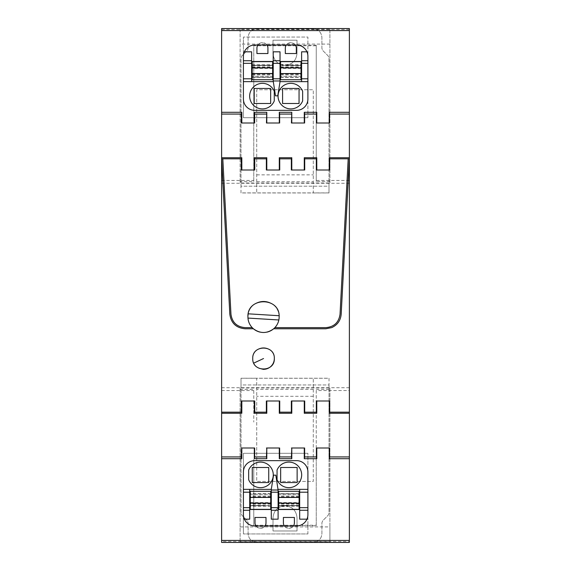 <?xml version="1.0" encoding="UTF-8"?>
<svg xmlns="http://www.w3.org/2000/svg" width="571" height="571" viewBox="0 0 571 571"><rect width="100%" height="100%" fill="white"/><g stroke="black" fill="none" stroke-linecap="round" stroke-linejoin="round"><path stroke-width="0.43" stroke-dasharray="2.85 2.14" d="M247.921 316.898A15.617 15.617 0 0 0 263.538 332.515A15.617 15.617 0 0 0 279.155 316.898A15.617 15.617 0 0 0 263.538 301.281A15.617 15.617 0 0 0 247.921 316.898M243.403 514.592A11.356 11.356 180 0 0 254.766 525.948L296.556 525.948A11.356 11.356 180 0 0 307.912 514.592L307.912 533.935L243.403 533.935L243.403 514.592M243.403 519.167L243.403 453.295L243.403 533.935L307.912 533.935L243.403 533.935L307.912 533.935L307.912 453.295L243.403 453.295L243.403 472.003A11.356 11.356 180 0 1 254.766 460.647L296.556 460.647A11.356 11.356 -0 0 1 307.912 472.003L307.912 453.295L243.403 453.295L307.912 453.295L243.403 453.295L243.403 533.935L243.403 519.167L244.367 519.167M307.912 514.592L307.912 453.295L307.912 514.592M349.381 542.45L349.381 28.55M221.619 28.55L221.619 541.458L349.381 541.458M221.619 542.45L221.619 541.458M329.703 400.999L316.334 400.999M304.721 400.999L291.346 400.999M279.733 400.999L266.357 400.999M254.752 400.999L241.376 400.999M241.462 123.001L254.659 123.001M316.42 123.001L329.617 123.001M291.431 123.001L304.629 123.001M266.45 123.001L279.647 123.001M241.397 170.001L254.723 170.001M266.386 170.001L279.711 170.001M291.367 170.001L304.721 170.001M329.703 170.001L316.334 170.001M240.113 387.987L240.113 542.379L240.113 541.658L329.91 541.658L329.91 387.987L240.113 387.987L240.113 389.458L253.781 389.458L253.781 422.076L253.781 389.465M240.113 542.379L329.91 542.379L329.91 541.658M253.781 459.298L253.781 525.812L316.248 525.812L316.248 459.298L316.248 525.22L253.781 525.22L253.781 459.298M316.248 390.55L316.248 459.298L316.248 390.55L349.381 390.55M221.619 390.55L253.781 390.55M316.248 389.458L329.91 389.458M221.619 387.709L349.381 387.709M221.619 183.284L349.381 183.284M221.619 180.443L253.781 180.443L253.781 181.535L240.113 181.535L240.113 183.013L240.113 28.621L240.113 29.342L329.91 29.342L329.91 28.621L240.113 28.621M329.91 29.342L329.91 183.013L240.113 183.013M329.91 181.535L316.248 181.535L316.248 180.443L349.381 180.443M316.248 180.443L316.248 45.188L253.781 45.188L253.781 180.443M221.619 29.542L349.381 29.542M243.403 56.401L243.403 56.401A11.356 11.356 180 0 1 254.766 45.045L296.556 45.045A11.356 11.356 180 0 1 307.912 56.401L307.912 37.065L243.403 37.065L243.403 56.401M307.912 98.997A11.356 11.356 180 0 1 296.556 110.346L254.766 110.346A11.356 11.356 180 0 1 243.403 98.99L243.403 117.697L307.912 117.697L307.912 37.065L243.403 37.065L243.403 117.697L307.912 117.697L307.912 37.065L243.403 37.065L307.912 37.065L307.912 51.825L306.948 51.825M349.324 158.817L341.18 314.236C340.594 320.538 337.418 325.006 331.658 327.633C337.418 325.006 340.594 320.538 341.18 314.236L349.324 158.817M273.68 328.768L325.87 328.768L331.658 327.633L325.87 328.768L273.68 328.768L274.872 327.633L325.87 327.633C334.149 326.89 338.874 322.408 340.045 314.178L348.189 158.817L340.045 314.178C338.874 322.408 334.149 326.89 325.87 327.633L274.872 327.633L273.68 328.768A15.617 15.617 0 0 0 278.848 319.974L247.964 318.076A15.617 15.617 0 0 0 252.196 327.633L245.13 327.633C236.851 326.89 232.126 322.408 230.955 314.178L222.811 158.817L230.955 314.178C232.126 322.408 236.851 326.89 245.13 327.633L252.196 327.633L253.388 328.768L245.13 328.768C236.187 327.968 231.084 323.129 229.82 314.236C231.084 323.129 236.187 327.968 245.13 328.768L253.388 328.768A15.617 15.617 0 0 0 253.717 329.039M229.82 314.236L228.329 285.8M252.746 358.531A10.792 10.792 0 0 1 263.538 347.746A10.792 10.792 0 0 1 274.323 358.531A10.792 10.792 0 0 1 263.538 369.323A10.792 10.792 0 0 1 252.746 358.531M240.113 541.658L240.113 389.465M240.113 526.912L329.91 526.912L329.91 542.379M329.91 387.987L329.91 526.912M316.248 525.22L316.248 525.812M253.781 525.22L253.781 525.812M316.248 45.188L316.248 181.535M253.781 181.535L253.781 45.78L316.248 45.78M240.113 29.342L240.113 181.535M329.91 183.013L329.91 28.621M329.91 44.088L240.113 44.088M253.781 45.188L253.781 45.78M253.767 363.113A10.792 10.792 3.5 0 0 262.874 369.301A10.792 10.792 0 0 1 252.767 357.874A10.792 10.792 0 0 1 264.195 347.768A10.792 10.792 3.5 0 0 253.767 363.113L253.767 363.113M274.323 358.524A10.792 10.792 3.5 0 0 264.516 347.789M264.494 347.789A10.792 10.792 3.5 0 0 264.195 347.768A10.792 10.792 0 0 1 274.301 359.195A10.792 10.792 0 0 1 262.874 369.301M269.334 302.394A15.617 15.617 0 0 1 279.105 315.72L248.228 313.822A15.617 15.617 0 0 1 260.126 301.659M260.076 332.122A15.617 15.617 0 0 0 266.935 332.136M269.262 302.366A15.617 15.617 0 0 0 260.205 301.638M264.494 301.31A15.617 15.617 0 0 0 247.95 315.934A15.617 15.617 0 0 0 262.574 332.486A15.617 15.617 0 0 0 279.119 317.854A15.617 15.617 0 0 0 264.494 301.31M280.033 51.825L280.033 81.639L277.763 95.835M307.912 81.639L280.033 81.639M243.403 51.825L243.403 117.697L307.912 117.697L243.403 117.697L243.403 37.065L243.403 51.825L244.367 51.825M275.486 95.835L273.216 81.639L273.216 51.825M243.403 81.639L273.216 81.639M301.038 65.458L285.707 65.458L301.609 65.458L301.609 51.825M280.033 65.458L280.597 65.458M280.033 61.482L301.609 61.482M251.64 51.825L251.64 61.482L273.216 61.482M266.971 45.045A5.496 5.496 -90 0 0 257.885 45.045M295.364 45.045A5.496 5.496 -90 0 0 286.278 45.045M280.597 77.385L301.038 77.385M301.609 81.639L301.609 65.458M280.033 77.385L301.609 77.385M307.912 56.401L307.912 51.825M274.258 100.939A12.776 12.776 90 0 1 256.3 107.334A12.776 12.776 90 0 1 263.152 83.366A12.776 12.776 90 0 1 274.258 91.303L274.258 100.939M302.03 102.245A12.776 12.776 90 0 1 284.693 107.334A12.776 12.776 90 0 1 291.545 83.366A12.776 12.776 90 0 1 302.651 91.303L302.651 100.939A12.776 12.776 90 0 1 302.03 102.245M251.64 61.482L251.64 81.639M267.927 53.531L267.927 48.135A5.496 5.496 -90 0 0 262.432 42.639A5.496 5.496 -90 0 0 256.929 48.135L256.929 53.531L267.927 53.531M272.652 77.385L252.204 77.385M272.652 65.458L252.204 65.458M251.64 65.458L273.216 65.458M251.64 77.385L273.216 77.385M270.661 96.67L270.661 88.569M254.195 99.954L254.195 91.624M259.969 88.455L266.75 88.455M299.054 96.67L299.054 88.569M282.588 99.954L282.588 92.937M288.362 88.455L295.143 88.455M296.32 48.135C296.656 41.048 284.986 41.048 285.322 48.135L285.322 53.531L296.32 53.531L296.32 48.135M301.038 73.58L280.597 73.58M280.597 77.156L301.038 77.156L301.038 79.712L280.597 79.712L280.597 76.3L301.038 76.3L301.038 61.654L280.597 61.654L280.597 64.437L301.038 64.437M301.038 68.384L280.597 68.384L280.597 73.887L301.038 73.887M301.038 77.156L301.038 76.3L280.597 76.3L280.597 73.887M301.038 67.785L280.597 67.785M280.597 68.384L280.597 65.287L301.038 65.287L280.597 65.287L280.597 64.437M272.652 73.58L252.204 73.58M252.204 77.156L272.652 77.156L272.652 79.712L252.204 79.712L252.204 76.3L272.652 76.3L272.652 61.654L252.204 61.654L252.204 64.437L272.652 64.437M272.652 68.384L252.204 68.384L252.204 73.887L272.652 73.887M272.652 77.156L272.652 76.3L252.204 76.3L252.204 73.887M272.652 67.785L252.204 67.785M252.204 68.384L252.204 65.287L272.652 65.287L252.204 65.287L252.204 64.437M271.289 519.167L271.289 489.354L273.559 475.158M270.718 493.615L249.705 493.615L249.705 489.354L271.289 489.354M275.829 475.158L278.098 489.354L278.098 519.167M299.682 519.167L299.682 489.354L278.098 489.354M250.276 505.542L265.608 505.542L249.705 505.542L249.705 519.167M271.289 505.542L270.718 505.542M271.289 509.518L249.705 509.518M306.948 519.167L307.912 519.167M299.682 509.518L278.098 509.518M284.344 525.948A5.496 5.496 -90 0 0 293.437 525.948M255.951 525.948A5.496 5.496 -90 0 0 265.044 525.948M271.289 493.615L250.276 493.615M249.705 493.615L249.705 505.542M277.056 470.061A12.776 12.776 90 0 1 295.014 463.666A12.776 12.776 90 0 1 288.169 487.634A12.776 12.776 90 0 1 277.056 479.697L277.056 470.061M249.284 468.748A12.776 12.776 90 0 1 266.621 463.666A12.776 12.776 90 0 1 259.776 487.634A12.776 12.776 90 0 1 248.663 479.697L248.663 470.061A12.776 12.776 90 0 1 249.284 468.748M283.394 517.462L283.394 522.858A5.496 5.496 -90 0 0 288.89 528.353A5.496 5.496 -90 0 0 294.386 522.858L294.386 517.462L283.394 517.462M278.669 493.615L299.111 493.615M278.669 505.542L299.111 505.542M299.682 505.542L278.098 505.542M299.682 493.615L278.098 493.615M280.654 474.33L280.654 482.424M297.127 471.046L297.127 479.376M291.346 482.545L284.572 482.545M252.261 474.33L252.261 482.424M268.734 471.046L268.734 479.376M262.953 482.545L256.179 482.545M255.001 522.858C254.666 529.952 266.329 529.952 265.993 522.858L265.993 517.462L255.001 517.462L255.001 522.858M250.276 497.412L270.718 497.412M270.718 493.844L250.276 493.844L250.276 491.288L270.718 491.288L270.718 494.693L250.276 494.693L250.276 509.346L270.718 509.346L270.718 506.563L250.276 506.563M250.276 502.616L270.718 502.616L270.718 497.113L250.276 497.113M250.276 493.844L250.276 494.693L270.718 494.693L270.718 497.113M250.276 503.215L270.718 503.215M270.718 502.616L270.718 505.713L250.276 505.713L270.718 505.713L270.718 506.563M278.669 497.412L299.111 497.412M299.111 493.844L278.669 493.844L278.669 491.288L299.111 491.288L299.111 494.693L278.669 494.693L278.669 509.346L299.111 509.346L299.111 506.563L278.669 506.563M278.669 502.616L299.111 502.616L299.111 497.113L278.669 497.113M278.669 493.844L278.669 494.693L299.111 494.693L299.111 497.113M278.669 503.215L299.111 503.215M299.111 502.616L299.111 505.713L278.669 505.713L299.111 505.713L299.111 506.563M253.388 328.768L252.196 327.633M329.017 378.216L329.017 513.243L328.182 515.249L322.751 520.688L321.916 522.693L321.916 533.728C321.409 538.896 318.575 541.736 313.408 542.236L256.629 542.236C251.454 541.729 248.621 538.896 248.121 533.728L248.121 522.693L247.286 520.688L241.854 515.249L241.019 513.243L241.019 384.954L329.017 384.954L329.017 378.216L241.019 378.216L241.019 384.954L329.017 384.954L329.017 513.243L328.182 515.249L322.751 520.688L321.916 522.693L321.916 533.728C321.409 538.903 318.575 541.736 313.408 542.236L256.629 542.236C251.454 541.729 248.621 538.896 248.121 533.728L248.121 522.693L247.286 520.688L241.854 515.249L241.019 513.243L241.019 378.216M297.02 517.833L297.02 530.973L273.017 530.973L273.017 517.833C273.723 510.538 277.727 506.534 285.022 505.827C292.309 506.534 296.313 510.538 297.02 517.833L297.02 530.973L273.017 530.973L273.017 517.833C273.723 510.538 277.727 506.534 285.022 505.827C292.309 506.534 296.313 510.538 297.02 517.833M241.019 378.266L256.729 378.266L256.729 481.424L313.286 481.424L313.286 378.266L313.286 481.424L256.729 481.424L256.729 378.266L329.017 378.266M240.998 192.948L240.998 57.921L241.833 55.915L247.264 50.476L248.1 48.471L248.1 37.436C248.606 32.262 251.44 29.428 256.607 28.928L313.393 28.928C318.561 29.435 321.394 32.269 321.901 37.436L321.901 48.471L322.729 50.476L328.168 55.915L328.996 57.921L328.996 186.21L240.998 186.21L240.998 192.948L328.996 192.948L328.996 186.21L240.998 186.21L240.998 57.921L241.833 55.915L247.264 50.476L248.1 48.471L248.1 37.436C248.606 32.262 251.44 29.428 256.607 28.928L313.393 28.928C318.561 29.435 321.394 32.269 321.901 37.436L321.901 48.471L322.729 50.476L328.168 55.915L328.996 57.921L328.996 192.948M272.995 53.331L272.995 40.191L297.006 40.191L297.006 53.331C296.292 60.626 292.288 64.623 285 65.337C277.706 64.63 273.709 60.626 272.995 53.331L272.995 40.191L297.006 40.191L297.006 53.331C296.292 60.626 292.288 64.623 285 65.337C277.706 64.623 273.709 60.626 272.995 53.331M328.996 192.898L313.286 192.898L313.286 89.74L256.729 89.74L256.729 192.898L256.729 89.74L313.286 89.74L313.286 192.898L240.998 192.898M280.597 67.435L301.038 67.435M252.204 67.435L272.652 67.435M280.597 74.18L301.038 74.18M280.597 74.944L301.038 74.944M280.597 65.958L301.038 65.958M280.597 67.164L301.038 67.164M280.597 67.535L301.038 67.535M252.204 74.18L272.652 74.18M252.204 74.944L272.652 74.944M252.204 65.958L272.652 65.958M252.204 67.164L272.652 67.164M252.204 67.535L272.652 67.535M270.718 503.558L250.276 503.558M299.111 503.558L278.669 503.558M270.718 496.82L250.276 496.82M270.718 496.056L250.276 496.056M270.718 505.042L250.276 505.042M270.718 503.829L250.276 503.829M270.718 503.458L250.276 503.458M299.111 496.82L278.669 496.82M299.111 496.056L278.669 496.056M299.111 505.042L278.669 505.042M299.111 503.829L278.669 503.829M299.111 503.458L278.669 503.458M313.286 389.458L256.729 389.458M313.286 396.31L256.729 396.31M256.729 181.706L313.286 181.706M256.729 174.854L313.286 174.854"/><path stroke-width="0.86" d="M243.403 472.003L243.403 514.592A11.356 11.356 180 0 0 254.766 525.948L296.556 525.948A11.356 11.356 180 0 0 307.912 514.592L307.912 472.003A11.356 11.356 180 0 0 296.556 460.647L254.766 460.647A11.356 11.356 180 0 0 243.403 472.003M316.769 447.999L316.769 458.699L316.42 456.928L304.629 456.928L304.279 458.699L304.279 447.999L291.788 447.999L291.788 458.699L291.431 456.928L279.647 456.928L279.29 458.699L279.29 447.999L266.8 447.999L266.8 458.699L266.45 456.928L254.659 456.928L254.309 458.699L254.309 447.999L241.819 447.999L241.819 458.699L241.462 456.928L221.619 456.928L221.619 412.176L241.383 412.176L241.376 400.999L254.752 400.999L254.745 412.176L266.364 412.176L266.357 400.999L279.733 400.999L279.726 412.176L291.353 412.176L291.346 400.999L304.721 400.999L304.714 412.176L316.334 412.176L316.334 400.999L329.703 400.999L329.695 412.176L349.381 412.176L349.381 456.928L329.617 456.928L329.267 458.699L329.267 447.999L316.42 447.999L316.42 456.928M329.267 458.699L349.381 458.699L349.381 456.928M349.381 540.43L349.381 542.45L221.619 542.45L221.619 540.43L349.381 540.43L349.381 458.699M221.619 540.43L221.619 458.699L241.819 458.699M254.309 458.699L266.8 458.699M279.29 458.699L291.788 458.699M304.279 458.699L316.769 458.699M316.42 447.999L329.267 447.999M329.617 447.999L329.617 456.928M349.381 30.57L349.381 28.55L221.619 28.55L221.619 30.57L349.381 30.57L349.381 157.732L329.267 157.732L329.267 170.001M349.381 412.176L349.381 157.732M221.619 458.699L221.619 456.928M241.819 170.001L241.819 157.732L221.619 157.732L221.619 412.176M221.619 157.732L221.619 112.301L241.819 112.301L241.819 123.001M221.619 30.57L221.619 112.301M241.819 447.999L241.462 456.928M241.462 447.999L254.309 447.999M254.659 447.999L254.659 456.928M266.8 447.999L266.45 456.928M266.45 447.999L279.29 447.999M279.647 447.999L279.647 456.928M291.788 447.999L291.431 456.928M291.431 447.999L304.279 447.999M304.629 447.999L304.629 456.928M349.381 413.261L329.267 413.261L329.267 400.999M316.769 400.999L316.769 413.261L304.279 413.261L304.279 400.999M291.788 400.999L291.788 413.261L279.29 413.261L279.29 400.999M266.8 400.999L266.8 413.261L254.309 413.261L254.309 400.999M241.819 400.999L241.819 413.261L221.619 413.261M329.267 123.001L329.267 112.301L349.381 112.301M316.769 123.001L316.769 112.301L316.42 114.072L304.629 114.072L304.279 112.301L316.769 112.301M304.279 123.001L304.279 112.301M291.788 123.001L291.788 112.301L291.431 123.001L304.629 123.001L304.629 114.072M279.29 123.001L279.29 112.301L291.788 112.301M266.8 123.001L266.8 112.301L266.45 123.001L279.647 123.001L279.647 114.072L291.431 114.072M254.309 123.001L254.309 112.301L266.8 112.301M296.556 45.045L254.766 45.045A11.356 11.356 0 0 0 243.403 56.401L243.403 98.99A11.356 11.356 0 0 0 254.766 110.346L296.556 110.346A11.356 11.356 0 0 0 307.912 98.997L307.912 56.401A11.356 11.356 0 0 0 296.556 45.045M307.912 98.99A11.356 11.356 0 0 1 307.912 98.997L307.912 81.639L280.033 81.639L280.033 51.825L273.216 51.825L273.216 80.975L280.033 80.975M316.42 114.072L316.42 123.001L329.617 123.001L329.267 112.301M329.617 114.072L349.381 114.072M221.619 114.072L241.462 114.072L241.462 123.001L254.659 123.001L254.659 114.072L266.45 114.072M254.309 170.001L254.309 157.732L266.8 157.732L266.364 158.824L254.745 158.824L254.309 157.732M266.8 170.001L266.8 157.732M279.29 170.001L279.29 157.732L291.788 157.732L291.353 158.824L279.726 158.824L279.29 157.732M291.788 170.001L291.788 157.732M304.279 170.001L304.279 157.732L316.769 157.732L316.334 158.824L304.714 158.824L304.279 157.732M316.769 170.001L316.769 157.732M316.334 158.824L316.334 170.001L329.703 170.001L329.695 158.824L349.324 158.817L341.18 314.236C340.594 320.538 337.418 325.006 331.658 327.633C337.418 325.006 340.594 320.538 341.18 314.236L349.381 158.824M329.695 158.824L329.267 157.732M253.388 328.768L245.13 328.768L253.388 328.768C260.155 333.728 266.914 333.728 273.68 328.768L325.87 328.768L331.658 327.633L325.87 328.768L273.68 328.768L274.872 327.633L325.87 327.633C334.149 326.89 338.874 322.408 340.045 314.178L348.189 158.824L349.324 158.824L348.189 158.817L340.045 314.178C338.874 322.408 334.149 326.89 325.87 327.633L274.872 327.633C277.67 324.599 279.098 321.023 279.155 316.898C280.118 296.749 246.958 296.756 247.921 316.898C247.978 321.023 249.399 324.599 252.196 327.633A15.617 15.617 0 0 0 253.388 328.768L252.196 327.633L245.13 327.633C236.851 326.89 232.126 322.408 230.955 314.178L222.811 158.824L230.955 314.178C232.126 322.408 236.851 326.89 245.13 327.633L252.196 327.633M245.13 328.768C236.187 327.968 231.084 323.129 229.82 314.236L228.329 285.8L229.82 314.236C231.084 323.129 236.187 327.968 245.13 328.768M221.619 158.824L228.329 285.8M252.746 358.531C252.082 344.62 274.994 344.62 274.323 358.531C274.994 372.449 252.082 372.442 252.746 358.531M329.695 412.176L329.267 413.261M241.819 112.301L241.462 114.072M241.819 157.732L241.383 158.824L221.676 158.817L222.811 158.817L221.676 158.824L229.82 314.236M241.819 413.261L241.383 412.176M316.769 413.261L316.334 412.176M304.714 412.176L304.279 413.261M291.788 413.261L291.353 412.176M279.726 412.176L279.29 413.261M266.8 413.261L266.364 412.176M254.745 412.176L254.309 413.261M279.647 114.072L279.29 112.301M254.659 114.072L254.309 112.301M254.745 158.824L254.752 170.001L241.376 170.001L241.383 158.824M279.726 158.824L279.733 170.001L266.357 170.001L266.364 158.824M304.714 158.824L304.721 170.001L291.346 170.001L291.353 158.824M262.874 369.301A10.792 10.792 3.5 0 0 274.323 358.524M278.848 319.974A15.617 15.617 0 0 0 279.105 315.72L248.228 313.822A15.617 15.617 0 0 0 247.964 318.076L278.848 319.974M253.717 329.039A15.617 15.617 0 0 0 260.076 332.122M266.935 332.136A15.617 15.617 0 0 0 273.68 328.768M273.216 80.975L275.486 95.835L277.763 95.835L280.033 81.639M274.258 100.939L274.258 91.303A12.776 12.776 90 0 0 255.059 85.686A12.776 12.776 90 0 0 253.924 105.656A12.776 12.776 90 0 0 274.258 100.939M279.612 89.997A12.776 12.776 90 0 1 302.651 91.303L302.651 100.939A12.776 12.776 90 0 1 284.693 107.334A12.776 12.776 90 0 1 279.612 89.997M301.038 65.458L301.609 65.458M280.597 65.458L280.033 65.458M280.033 61.482L301.609 61.482M273.216 81.639L251.64 81.639L251.64 51.825L244.367 51.825M306.948 51.825L301.609 51.825L301.609 81.639M257.885 45.045A5.496 5.496 -90 0 0 256.929 48.135L256.929 53.531L267.927 53.531L267.927 48.135A5.496 5.496 -90 0 0 266.971 45.045M286.278 45.045A5.496 5.496 -90 0 0 285.322 48.135L285.322 53.531L296.32 53.531L296.32 48.135A5.496 5.496 -90 0 0 295.364 45.045M280.597 77.385L280.033 77.385M301.038 77.385L301.609 77.385M301.609 78.798L307.912 78.798L307.912 81.639M307.912 78.798L307.912 56.401M243.403 81.639L251.64 81.639M251.64 61.482L273.216 61.482M273.216 77.385L272.652 77.385M252.204 77.385L251.64 77.385M270.661 96.67L270.661 103.501L254.195 103.501L254.195 88.455L270.661 88.455L270.661 103.501L254.195 103.501L254.195 99.954M259.969 88.455L254.195 88.455L254.195 91.624M299.054 96.67L299.054 103.501L282.588 103.501L282.588 88.455L299.054 88.455L299.054 103.501L282.588 103.501L282.588 99.954M273.216 65.458L272.652 65.458M252.204 65.458L251.64 65.458M270.661 88.569L266.75 88.455M299.054 88.569L295.143 88.455M282.588 92.937L282.588 88.455L288.362 88.455M301.038 73.58L280.597 73.58L280.597 79.712L301.038 79.712L301.038 73.509L280.597 73.58M301.038 73.509L301.038 67.856L280.597 67.856L280.597 73.509M301.038 67.856L280.597 67.856M301.038 67.785L301.038 61.654L280.597 61.654L280.597 67.785M272.652 73.58L252.204 73.58L252.204 79.712L272.652 79.712L272.652 73.509L252.204 73.58M272.652 73.509L272.652 67.856L252.204 67.856L252.204 73.509M272.652 67.856L252.204 67.856M272.652 67.785L272.652 61.654L252.204 61.654L252.204 67.785M278.098 490.018L275.829 475.158L273.559 475.158L271.289 489.354L271.289 519.167L278.098 519.167L278.098 490.018L271.289 490.018M244.367 519.167L249.705 519.167L249.705 489.354L243.403 489.354L271.289 489.354M306.948 519.167L299.682 519.167L299.682 489.354L307.912 489.354L278.098 489.354M277.056 470.061L277.056 479.697A12.776 12.776 90 0 0 296.256 485.314A12.776 12.776 90 0 0 297.391 465.336A12.776 12.776 90 0 0 277.056 470.061M271.71 481.003A12.776 12.776 90 0 1 248.663 479.697L248.663 470.061A12.776 12.776 90 0 1 266.621 463.666A12.776 12.776 90 0 1 271.71 481.003M250.276 505.542L249.705 505.542M270.718 505.542L271.289 505.542M271.289 509.518L249.705 509.518M293.437 525.948A5.496 5.496 -90 0 0 294.386 522.858L294.386 517.462L283.394 517.462L283.394 522.858A5.496 5.496 -90 0 0 284.344 525.948M265.044 525.948A5.496 5.496 -90 0 0 265.993 522.858L265.993 517.462L255.001 517.462L255.001 522.858A5.496 5.496 -90 0 0 255.951 525.948M270.718 493.615L271.289 493.615M250.276 493.615L249.705 493.615M299.682 509.518L278.098 509.518M278.098 493.615L278.669 493.615M299.111 493.615L299.682 493.615M280.654 474.33L280.654 467.492L297.127 467.492L297.127 482.545L280.654 482.545L280.654 467.492L297.127 467.492L297.127 471.046M291.346 482.545L297.127 482.545L297.127 479.376M252.261 474.33L252.261 467.492L268.734 467.492L268.734 482.545L252.261 482.545L252.261 467.492L268.734 467.492L268.734 471.046M262.953 482.545L268.734 482.545L268.734 479.376M278.098 505.542L278.669 505.542M299.111 505.542L299.682 505.542M280.654 482.424L284.572 482.545M252.261 482.424L256.179 482.545M250.276 497.412L270.718 497.412L270.718 491.288L250.276 491.288L250.276 497.484L270.718 497.412M250.276 497.484L250.276 503.144L270.718 503.144L270.718 497.484M250.276 503.144L270.718 503.144M250.276 503.215L250.276 509.346L270.718 509.346L270.718 503.215M278.669 497.412L299.111 497.412L299.111 491.288L278.669 491.288L278.669 497.484L299.111 497.412M278.669 497.484L278.669 503.144L299.111 503.144L299.111 497.484M278.669 503.144L299.111 503.144M278.669 503.215L278.669 509.346L299.111 509.346L299.111 503.215M253.767 363.113L263.538 358.531M280.033 60.74L273.216 60.74M280.033 63.345L273.216 63.345M280.033 78.798L273.216 78.798M280.033 67.435L280.597 67.435M301.038 67.435L301.609 67.435M251.64 60.74L243.403 60.74M301.609 60.74L307.912 60.74M301.609 63.345L307.912 63.345M251.64 78.798L243.41 78.798M251.64 63.345L243.403 63.345M251.64 67.435L252.204 67.435M272.652 67.435L273.216 67.435M271.289 510.26L278.098 510.26M271.289 507.655L278.098 507.655M271.289 492.195L278.098 492.195M271.289 503.558L270.718 503.558M250.276 503.558L249.705 503.558M249.705 492.195L243.403 492.195M299.682 510.26L307.912 510.26M249.705 510.26L243.403 510.26M249.705 507.655L243.403 507.655M299.682 492.195L307.912 492.195M299.682 507.655L307.912 507.655M299.682 503.558L299.111 503.558M278.669 503.558L278.098 503.558"/></g></svg>
